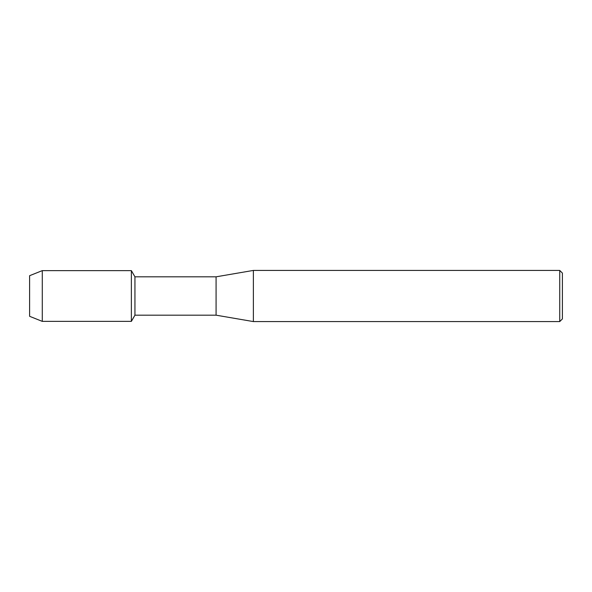 <?xml version="1.0" encoding="UTF-8"?>
<svg xmlns="http://www.w3.org/2000/svg" width="592" height="592" viewBox="0 0 592 592"><rect width="100%" height="100%" fill="white"/><g stroke="black" fill="none" stroke-linecap="round" stroke-linejoin="round"><path stroke-width="0.89" d="M29.6 316.298L29.6 275.702L42.284 270.625L131.365 270.625L134.939 276.819L216.08 276.819L253.376 270.426L559.736 270.426L562.4 273.09L562.4 318.91L559.736 321.574L253.376 321.574L216.08 315.181L134.939 315.181L131.365 321.375L131.365 270.625L131.365 321.375L42.284 321.375L29.6 316.298L29.6 275.702M134.939 315.181L134.939 276.819M216.08 315.181L216.08 276.819M253.376 321.574L253.376 270.426M559.736 321.574L559.736 270.426M42.284 321.375L42.284 270.625"/></g></svg>
